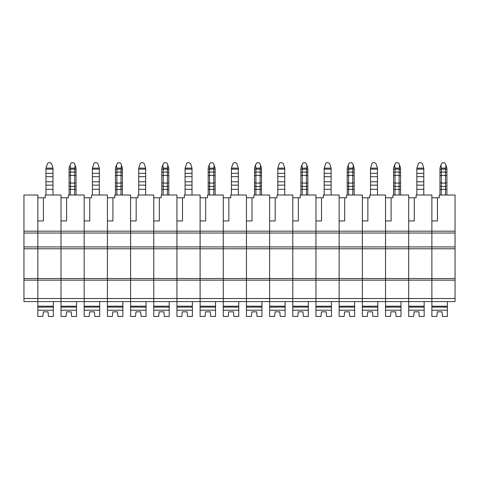 <?xml version="1.0" encoding="UTF-8"?>
<svg xmlns="http://www.w3.org/2000/svg" width="479" height="479" viewBox="0 0 479 479"><rect width="100%" height="100%" fill="white"/><g stroke="black" fill="none" stroke-linecap="round" stroke-linejoin="round"><path stroke-width="0.72" d="M445.5 195.001L445.5 172.003L441.327 172.003L441.327 189.325L439.938 189.325L439.938 168.111L440.925 165.045L441.327 168.111L441.327 169.153L439.938 169.153M441.327 195.001L441.327 189.325L446.889 189.325L446.889 168.111L445.458 163.68L444.554 162.734L442.129 162.812L440.925 165.045M446.889 172.482L445.5 172.003L445.907 165.045M439.938 172.482L441.327 172.003L441.327 169.153L446.889 169.153M416.856 168.111L423.807 168.111L422.298 163.531L420.664 162.549L419.341 162.668L418.448 163.387L416.856 168.111L416.856 176.703L423.807 176.703L423.807 195.001M416.856 176.703L416.856 185.139L423.807 185.139M423.807 176.703L423.807 168.111M416.856 195.001L416.856 185.139M399.145 195.001L399.145 172.003L394.971 172.003L394.971 189.325L393.582 189.325L393.582 168.111L394.57 165.045L394.971 168.111L394.971 169.153L393.582 169.153M394.971 195.001L394.971 189.325L400.534 189.325L400.534 168.111L399.103 163.68L398.199 162.734L395.774 162.812L394.57 165.045M400.534 172.482L399.145 172.003L399.552 165.045M393.582 172.482L394.971 172.003L394.971 169.153L400.534 169.153M370.501 168.111L377.452 168.111L375.943 163.531L374.309 162.549L372.985 162.668L372.093 163.387L370.501 168.111L370.501 176.703L377.452 176.703L377.452 195.001M370.501 176.703L370.501 185.139L377.452 185.139M377.452 176.703L377.452 168.111M370.501 195.001L370.501 185.139M352.789 195.001L352.789 172.003L348.622 172.003L348.622 189.325L347.227 189.325L347.227 168.111L348.215 165.045L348.622 168.111L348.622 169.153L347.227 169.153M348.622 195.001L348.622 189.325L354.185 189.325L354.185 168.111L352.748 163.68L351.843 162.734L349.419 162.812L348.215 165.045M354.185 172.482L352.789 172.003L353.197 165.045M347.227 172.482L348.622 172.003L348.622 169.153L354.185 169.153M324.145 168.111L331.097 168.111L329.588 163.531L327.953 162.549L326.636 162.668L325.738 163.387L324.145 168.111L324.145 176.703L331.097 176.703L331.097 195.001M324.145 176.703L324.145 185.139L331.097 185.139M331.097 176.703L331.097 168.111M324.145 195.001L324.145 185.139M306.434 195.001L306.434 172.003L302.267 172.003L302.267 189.325L300.872 189.325L300.872 168.111L301.86 165.045L302.267 168.111L302.267 169.153L300.872 169.153M302.267 195.001L302.267 189.325L307.829 189.325L307.829 168.111L306.392 163.68L305.488 162.734L303.063 162.812L301.86 165.045M307.829 172.482L306.434 172.003L306.841 165.045M300.872 172.482L302.267 172.003L302.267 169.153L307.829 169.153M277.79 168.111L284.742 168.111L283.233 163.531L281.598 162.549L280.281 162.668L279.383 163.387L277.79 168.111L277.79 176.703L284.742 176.703L284.742 195.001M277.79 176.703L277.79 185.139L284.742 185.139M284.742 176.703L284.742 168.111M277.79 195.001L277.79 185.139M260.079 195.001L260.079 172.003L255.912 172.003L255.912 189.325L254.517 189.325L254.517 168.111L255.505 165.045L255.912 168.111L255.912 169.153L254.517 169.153M255.912 195.001L255.912 189.325L261.474 189.325L261.474 168.111L260.037 163.68L259.139 162.734L256.708 162.812L255.505 165.045M261.474 172.482L260.079 172.003L260.486 165.045M254.517 172.482L255.912 172.003L255.912 169.153L261.474 169.153M231.435 168.111L238.386 168.111L236.877 163.531L235.243 162.549L233.926 162.668L233.028 163.387L231.435 168.111L231.435 176.703L238.386 176.703L238.386 195.001M231.435 176.703L231.435 185.139L238.386 185.139M238.386 176.703L238.386 168.111M231.435 195.001L231.435 185.139M213.724 195.001L213.724 172.003L209.557 172.003L209.557 189.325L208.161 189.325L208.161 168.111L209.149 165.045L209.557 168.111L209.557 169.153L208.161 169.153M209.557 195.001L209.557 189.325L215.119 189.325L215.119 168.111L213.682 163.68L212.784 162.734L210.353 162.812L209.149 165.045M215.119 172.482L213.724 172.003L214.131 165.045M208.161 172.482L209.557 172.003L209.557 169.153L215.119 169.153M185.08 168.111L192.031 168.111L190.522 163.531L188.888 162.549L187.57 162.668L186.672 163.387L185.08 168.111L185.08 176.703L192.031 176.703L192.031 195.001M185.08 176.703L185.08 185.139L192.031 185.139M192.031 176.703L192.031 168.111M185.08 195.001L185.08 185.139M167.375 195.001L167.375 172.003L163.201 172.003L163.201 189.325L161.812 189.325L161.812 168.111L162.794 165.045L163.201 168.111L163.201 169.153L161.812 169.153M163.201 195.001L163.201 189.325L168.764 189.325L168.764 168.111L167.327 163.68L166.429 162.734L163.998 162.812L162.794 165.045M168.764 172.482L167.375 172.003L167.776 165.045M161.812 172.482L163.201 172.003L163.201 169.153L168.764 169.153M138.724 168.111L145.676 168.111L144.173 163.531L142.538 162.549L141.215 162.668L140.317 163.387L138.724 168.111L138.724 176.703L145.676 176.703L145.676 195.001M138.724 176.703L138.724 185.139L145.676 185.139M145.676 176.703L145.676 168.111M138.724 195.001L138.724 185.139M121.019 195.001L121.019 172.003L116.846 172.003L116.846 189.325L115.457 189.325L115.457 168.111L116.439 165.045L116.846 168.111L116.846 169.153L115.457 169.153M116.846 195.001L116.846 189.325L122.408 189.325L122.408 168.111L120.971 163.68L120.073 162.734L117.642 162.812L116.439 165.045M122.408 172.482L121.019 172.003L121.421 165.045M115.457 172.482L116.846 172.003L116.846 169.153L122.408 169.153M92.369 168.111L99.321 168.111L97.818 163.531L96.183 162.549L94.86 162.668L93.962 163.387L92.369 168.111L92.369 176.703L99.321 176.703L99.321 195.001M92.369 176.703L92.369 185.139L99.321 185.139M99.321 176.703L99.321 168.111M92.369 195.001L92.369 185.139M74.664 195.001L74.664 172.003L70.491 172.003L70.491 189.325L69.102 189.325L69.102 168.111L70.09 165.045L70.491 168.111L70.491 169.153L69.102 169.153M70.491 195.001L70.491 189.325L76.053 189.325L76.053 168.111L74.616 163.68L73.718 162.734L71.287 162.812L70.09 165.045M76.053 172.482L74.664 172.003L75.065 165.045M69.102 172.482L70.491 172.003L70.491 169.153L76.053 169.153M37.859 306.231L37.859 316.451L42.865 316.451L43.266 311.811L48.02 311.811L48.427 316.451L53.337 316.451L53.337 306.231L37.859 306.231L37.859 298.567L37.859 301.614L23.95 301.614L23.95 195.001L37.859 195.001L37.859 231.153L37.859 220.957L43.421 220.957L43.421 197.779L45.271 197.779L45.271 195.001L61.037 195.001L61.037 231.153L61.037 220.957L66.599 220.957L66.599 197.779L68.449 197.779L68.449 195.001L84.214 195.001L84.214 231.153L84.214 220.957L89.777 220.957L89.777 197.779L91.627 197.779L91.627 195.001L107.386 195.001L107.386 231.153L107.386 220.957L112.954 220.957L112.954 197.779L114.804 197.779L114.804 195.001L130.563 195.001L130.563 231.153L130.563 220.957L136.126 220.957L136.126 197.779L137.982 197.779L137.982 195.001L153.741 195.001L153.741 231.153L153.741 220.957L159.303 220.957L159.303 197.779L161.16 197.779L161.16 195.001L176.919 195.001L176.919 231.153L176.919 220.957L182.481 220.957L182.481 197.779L184.337 197.779L184.337 195.001L200.096 195.001L200.096 231.153L200.096 220.957L205.659 220.957L205.659 197.779L207.515 197.779L207.515 195.001L223.274 195.001L223.274 231.153L223.274 220.957L228.836 220.957L228.836 197.779L230.692 197.779L230.692 195.001L246.451 195.001L246.451 231.153L246.451 220.957L252.014 220.957L252.014 197.779L253.87 197.779L253.87 195.001L269.629 195.001L269.629 231.153L269.629 220.957L275.191 220.957L275.191 197.779L277.048 197.779L277.048 195.001L292.807 195.001L292.807 231.153L292.807 220.957L298.369 220.957L298.369 197.779L300.225 197.779L300.225 195.001L315.984 195.001L315.984 231.153L315.984 220.957L321.547 220.957L321.547 197.779L323.403 197.779L323.403 195.001L339.162 195.001L339.162 231.153L339.162 220.957L344.724 220.957L344.724 197.779L346.58 197.779L346.58 195.001L362.34 195.001L362.34 231.153L362.34 220.957L367.902 220.957L367.902 197.779L369.758 197.779L369.758 195.001L385.517 195.001L385.517 231.153L385.517 220.957L391.08 220.957L391.08 197.779L392.936 197.779L392.936 195.001L408.695 195.001L408.695 231.153L408.695 220.957L414.257 220.957L414.257 197.779L416.113 197.779L416.113 195.001L431.872 195.001L431.872 231.153L431.872 220.957L437.435 220.957L437.435 197.779L439.291 197.779L439.291 195.001L455.05 195.001L455.05 233.01L431.872 233.01L431.872 231.153L455.05 231.153M23.95 280.131L37.859 280.131L37.859 298.567L37.859 231.153L431.872 231.153L431.872 233.01L408.695 233.01L408.695 231.153L408.695 233.01L385.517 233.01L385.517 231.153L385.517 233.01L362.34 233.01L362.34 231.153L362.34 233.01L339.162 233.01L339.162 231.153L339.162 233.01L315.984 233.01L315.984 231.153L315.984 233.01L292.807 233.01L292.807 231.153L292.807 233.01L269.629 233.01L269.629 231.153L269.629 233.01L246.451 233.01L246.451 231.153L246.451 233.01L223.274 233.01L223.274 231.153L223.274 233.01L200.096 233.01L200.096 231.153L200.096 233.01L176.919 233.01L176.919 231.153L176.919 233.01L153.741 233.01L153.741 231.153L153.741 233.01L130.563 233.01L130.563 231.153L130.563 233.01L107.386 233.01L107.386 231.153L107.386 233.01L84.214 233.01L84.214 231.153L84.214 233.01L61.037 233.01L61.037 231.153L61.037 233.01L37.859 233.01L37.859 231.153L23.95 231.153M46.014 168.111L52.965 168.111L51.463 163.531L49.828 162.549L48.505 162.668L47.607 163.387L46.014 168.111L46.014 176.703L52.965 176.703L52.965 195.001M46.014 176.703L46.014 185.139L52.965 185.139M52.965 176.703L52.965 168.111M46.014 195.001L46.014 185.139M431.872 310.206L447.356 310.206L447.356 316.451L442.44 316.451L442.033 311.811L437.285 311.811L436.878 316.451L431.872 316.451L431.872 307.105L447.356 307.105L447.356 306.231L431.872 306.231L431.872 301.614L455.05 301.614L455.05 233.01M447.356 310.206L447.356 307.105M455.05 280.131L431.872 280.131L431.872 298.567L431.872 280.131L408.695 280.131L408.695 298.567L408.695 280.131L385.517 280.131L385.517 298.567L385.517 280.131L362.34 280.131L362.34 298.567L362.34 280.131L339.162 280.131L339.162 298.567L339.162 280.131L315.984 280.131L315.984 298.567L315.984 280.131L292.807 280.131L292.807 298.567L292.807 280.131L269.629 280.131L269.629 298.567L269.629 280.131L246.451 280.131L246.451 298.567L246.451 280.131L223.274 280.131L223.274 298.567L223.274 280.131L200.096 280.131L200.096 298.567L200.096 280.131L176.919 280.131L176.919 298.567L176.919 280.131L153.741 280.131L153.741 298.567L153.741 280.131L130.563 280.131L130.563 298.567L130.563 280.131L107.386 280.131L107.386 298.567L107.386 280.131L84.214 280.131L84.214 298.567L84.214 280.131L61.037 280.131L61.037 298.567L61.037 280.131L37.859 280.131L37.859 278.55L61.037 278.55L61.037 280.131L61.037 278.55L84.214 278.55L84.214 280.131L84.214 278.55L107.386 278.55L107.386 280.131L107.386 278.55L130.563 278.55L130.563 280.131L130.563 278.55L153.741 278.55L153.741 280.131L153.741 278.55L176.919 278.55L176.919 280.131L176.919 278.55L200.096 278.55L200.096 280.131L200.096 278.55L223.274 278.55L223.274 280.131L223.274 278.55L246.451 278.55L246.451 280.131L246.451 278.55L269.629 278.55L269.629 280.131L269.629 278.55L292.807 278.55L292.807 280.131L292.807 278.55L315.984 278.55L315.984 280.131L315.984 278.55L339.162 278.55L339.162 280.131L339.162 278.55L362.34 278.55L362.34 280.131L362.34 278.55L385.517 278.55L385.517 280.131L385.517 278.55L408.695 278.55L408.695 280.131L408.695 278.55L431.872 278.55L431.872 280.131L431.872 246.919L455.05 246.919M23.95 298.567L431.872 298.567L431.872 301.614L431.872 298.567L455.05 298.567M408.695 310.206L424.178 310.206L424.178 316.451L419.263 316.451L418.856 311.811L414.107 311.811L413.7 316.451L408.695 316.451L408.695 307.105L424.178 307.105L424.178 306.231L408.695 306.231L408.695 301.614L431.872 301.614M424.178 310.206L424.178 307.105M455.05 278.55L431.872 278.55L431.872 233.01L431.872 246.919L408.695 246.919L408.695 233.01L408.695 248.769L408.695 246.919L385.517 246.919L385.517 233.01L385.517 248.769L385.517 246.919L362.34 246.919L362.34 233.01L362.34 248.769L362.34 246.919L339.162 246.919L339.162 233.01L339.162 248.769L339.162 246.919L315.984 246.919L315.984 233.01L315.984 248.769L315.984 246.919L292.807 246.919L292.807 233.01L292.807 248.769L292.807 246.919L269.629 246.919L269.629 233.01L269.629 248.769L269.629 246.919L246.451 246.919L246.451 233.01L246.451 248.769L246.451 246.919L223.274 246.919L223.274 233.01L223.274 248.769L223.274 246.919L200.096 246.919L200.096 233.01L200.096 248.769L200.096 246.919L176.919 246.919L176.919 233.01L176.919 248.769L176.919 246.919L153.741 246.919L153.741 233.01L153.741 248.769L153.741 246.919L130.563 246.919L130.563 233.01L130.563 248.769L130.563 246.919L107.386 246.919L107.386 233.01L107.386 248.769L107.386 246.919L84.214 246.919L84.214 233.01L84.214 248.769L84.214 246.919L61.037 246.919L61.037 233.01L61.037 248.769L61.037 246.919L37.859 246.919L37.859 233.01L23.95 233.01M408.695 298.567L408.695 301.614L408.695 298.567M385.517 310.206L401.001 310.206L401.001 316.451L396.085 316.451L395.684 311.811L390.93 311.811L390.523 316.451L385.517 316.451L385.517 307.105L401.001 307.105L401.001 306.231L385.517 306.231L385.517 301.614L408.695 301.614M401.001 310.206L401.001 307.105M385.517 298.567L385.517 301.614L385.517 298.567M362.34 310.206L377.823 310.206L377.823 316.451L372.907 316.451L372.506 311.811L367.752 311.811L367.345 316.451L362.34 316.451L362.34 307.105L377.823 307.105L377.823 306.231L362.34 306.231L362.34 301.614L385.517 301.614M377.823 310.206L377.823 307.105M362.34 298.567L362.34 301.614L362.34 298.567M339.162 310.206L354.646 310.206L354.646 316.451L349.73 316.451L349.329 311.811L344.575 311.811L344.167 316.451L339.162 316.451L339.162 307.105L354.646 307.105L354.646 306.231L339.162 306.231L339.162 301.614L362.34 301.614M354.646 310.206L354.646 307.105M339.162 298.567L339.162 301.614L339.162 298.567M315.984 310.206L331.468 310.206L331.468 316.451L326.552 316.451L326.151 311.811L321.397 311.811L320.99 316.451L315.984 316.451L315.984 307.105L331.468 307.105L331.468 306.231L315.984 306.231L315.984 301.614L339.162 301.614M331.468 310.206L331.468 307.105M315.984 298.567L315.984 301.614L315.984 298.567M292.807 310.206L308.29 310.206L308.29 316.451L303.375 316.451L302.973 311.811L298.219 311.811L297.812 316.451L292.807 316.451L292.807 307.105L308.29 307.105L308.29 306.231L292.807 306.231L292.807 301.614L315.984 301.614M308.29 310.206L308.29 307.105M292.807 298.567L292.807 301.614L292.807 298.567M269.629 310.206L285.113 310.206L285.113 316.451L280.197 316.451L279.796 311.811L275.042 311.811L274.635 316.451L269.629 316.451L269.629 307.105L285.113 307.105L285.113 306.231L269.629 306.231L269.629 301.614L292.807 301.614M285.113 310.206L285.113 307.105M269.629 298.567L269.629 301.614L269.629 298.567M246.451 310.206L261.935 310.206L261.935 316.451L257.019 316.451L256.618 311.811L251.864 311.811L251.457 316.451L246.451 316.451L246.451 307.105L261.935 307.105L261.935 306.231L246.451 306.231L246.451 301.614L269.629 301.614M261.935 310.206L261.935 307.105M246.451 298.567L246.451 301.614L246.451 298.567M223.274 310.206L238.758 310.206L238.758 316.451L233.842 316.451L233.441 311.811L228.687 311.811L228.279 316.451L223.274 316.451L223.274 307.105L238.758 307.105L238.758 306.231L223.274 306.231L223.274 301.614L246.451 301.614M238.758 310.206L238.758 307.105M223.274 298.567L223.274 301.614L223.274 298.567M200.096 310.206L215.58 310.206L215.58 316.451L210.67 316.451L210.263 311.811L205.509 311.811L205.102 316.451L200.096 316.451L200.096 307.105L215.58 307.105L215.58 306.231L200.096 306.231L200.096 301.614L223.274 301.614M215.58 310.206L215.58 307.105M200.096 298.567L200.096 301.614L200.096 298.567M176.919 310.206L192.402 310.206L192.402 316.451L187.493 316.451L187.085 311.811L182.331 311.811L181.93 316.451L176.919 316.451L176.919 307.105L192.402 307.105L192.402 306.231L176.919 306.231L176.919 301.614L200.096 301.614M192.402 310.206L192.402 307.105M176.919 298.567L176.919 301.614L176.919 298.567M153.741 310.206L169.225 310.206L169.225 316.451L164.315 316.451L163.908 311.811L159.154 311.811L158.753 316.451L153.741 316.451L153.741 307.105L169.225 307.105L169.225 306.231L153.741 306.231L153.741 301.614L176.919 301.614M169.225 310.206L169.225 307.105M153.741 298.567L153.741 301.614L153.741 298.567M130.563 310.206L146.047 310.206L146.047 316.451L141.137 316.451L140.73 311.811L135.976 311.811L135.575 316.451L130.563 316.451L130.563 307.105L146.047 307.105L146.047 306.231L130.563 306.231L130.563 301.614L153.741 301.614M146.047 310.206L146.047 307.105M130.563 298.567L130.563 301.614L130.563 298.567M107.386 310.206L122.869 310.206L122.869 316.451L117.96 316.451L117.553 311.811L112.799 311.811L112.397 316.451L107.386 316.451L107.386 307.105L122.869 307.105L122.869 306.231L107.386 306.231L107.386 301.614L130.563 301.614M122.869 310.206L122.869 307.105M107.386 298.567L107.386 301.614L107.386 298.567M84.214 310.206L99.692 310.206L99.692 316.451L94.782 316.451L94.375 311.811L89.621 311.811L89.22 316.451L84.214 316.451L84.214 307.105L99.692 307.105L99.692 306.231L84.214 306.231L84.214 301.614L107.386 301.614M99.692 310.206L99.692 307.105M84.214 298.567L84.214 301.614L84.214 298.567M61.037 310.206L76.514 310.206L76.514 316.451L71.605 316.451L71.197 311.811L66.443 311.811L66.042 316.451L61.037 316.451L61.037 307.105L76.514 307.105L76.514 306.231L61.037 306.231L61.037 301.614L84.214 301.614M76.514 310.206L76.514 307.105M61.037 298.567L61.037 301.614L61.037 298.567M23.95 278.55L37.859 278.55L37.859 246.919L23.95 246.919M439.938 195.001L439.938 189.325M446.889 189.325L446.889 195.001M445.5 168.111L441.327 168.111M393.582 195.001L393.582 189.325M400.534 189.325L400.534 195.001M399.145 168.111L394.971 168.111M347.227 195.001L347.227 189.325M354.185 189.325L354.185 195.001M352.789 168.111L348.622 168.111M300.872 195.001L300.872 189.325M307.829 189.325L307.829 195.001M306.434 168.111L302.267 168.111M254.517 195.001L254.517 189.325M261.474 189.325L261.474 195.001M260.079 168.111L255.912 168.111M208.161 195.001L208.161 189.325M215.119 189.325L215.119 195.001M213.724 168.111L209.557 168.111M161.812 195.001L161.812 189.325M168.764 189.325L168.764 195.001M167.375 168.111L163.201 168.111M115.457 195.001L115.457 189.325M122.408 189.325L122.408 195.001M121.019 168.111L116.846 168.111M69.102 195.001L69.102 189.325M76.053 189.325L76.053 195.001M74.664 168.111L70.491 168.111M431.872 197.779L437.435 197.779M447.356 306.231L447.356 301.614M431.872 306.231L431.872 307.105M455.05 248.769L408.695 248.769L408.695 278.55L408.695 248.769L23.95 248.769M408.695 197.779L414.257 197.779M424.178 306.231L424.178 301.614M408.695 306.231L408.695 307.105M385.517 278.55L385.517 248.769L385.517 278.55M385.517 197.779L391.08 197.779M401.001 306.231L401.001 301.614M385.517 306.231L385.517 307.105M362.34 278.55L362.34 248.769L362.34 278.55M362.34 197.779L367.902 197.779M377.823 306.231L377.823 301.614M362.34 306.231L362.34 307.105M339.162 278.55L339.162 248.769L339.162 278.55M339.162 197.779L344.724 197.779M354.646 306.231L354.646 301.614M339.162 306.231L339.162 307.105M315.984 278.55L315.984 248.769L315.984 278.55M315.984 197.779L321.547 197.779M331.468 306.231L331.468 301.614M315.984 306.231L315.984 307.105M292.807 278.55L292.807 248.769L292.807 278.55M292.807 197.779L298.369 197.779M308.29 306.231L308.29 301.614M292.807 306.231L292.807 307.105M269.629 278.55L269.629 248.769L269.629 278.55M269.629 197.779L275.191 197.779M285.113 306.231L285.113 301.614M269.629 306.231L269.629 307.105M246.451 278.55L246.451 248.769L246.451 278.55M246.451 197.779L252.014 197.779M261.935 306.231L261.935 301.614M246.451 306.231L246.451 307.105M223.274 278.55L223.274 248.769L223.274 278.55M223.274 197.779L228.836 197.779M238.758 306.231L238.758 301.614M223.274 306.231L223.274 307.105M200.096 278.55L200.096 248.769L200.096 278.55M200.096 197.779L205.659 197.779M215.58 306.231L215.58 301.614M200.096 306.231L200.096 307.105M176.919 278.55L176.919 248.769L176.919 278.55M176.919 197.779L182.481 197.779M192.402 306.231L192.402 301.614M176.919 306.231L176.919 307.105M153.741 278.55L153.741 248.769L153.741 278.55M153.741 197.779L159.303 197.779M169.225 306.231L169.225 301.614M153.741 306.231L153.741 307.105M130.563 278.55L130.563 248.769L130.563 278.55M130.563 197.779L136.126 197.779M146.047 306.231L146.047 301.614M130.563 306.231L130.563 307.105M107.386 278.55L107.386 248.769L107.386 278.55M107.386 197.779L112.954 197.779M122.869 306.231L122.869 301.614M107.386 306.231L107.386 307.105M84.214 278.55L84.214 248.769L84.214 278.55M84.214 197.779L89.777 197.779M99.692 306.231L99.692 301.614M84.214 306.231L84.214 307.105M61.037 278.55L61.037 248.769L61.037 278.55M61.037 197.779L66.599 197.779M76.514 306.231L76.514 301.614M61.037 306.231L61.037 307.105M37.859 301.614L61.037 301.614M37.859 197.779L43.421 197.779M53.337 306.231L53.337 301.614M446.889 182.631L445.5 183.11L441.327 183.11L439.938 182.631M439.938 175.847L441.327 175.368L445.5 175.368L446.889 175.847M439.938 185.996L441.327 186.475L445.5 186.475L446.889 185.996M416.856 181.775L423.807 181.775M416.856 189.325L423.807 189.325M416.856 173.338L423.807 173.338M416.856 169.153L423.807 169.153M400.534 182.631L399.145 183.11L394.971 183.11L393.582 182.631M393.582 175.847L394.971 175.368L399.145 175.368L400.534 175.847M393.582 185.996L394.971 186.475L399.145 186.475L400.534 185.996M370.501 181.775L377.452 181.775M370.501 189.325L377.452 189.325M370.501 173.338L377.452 173.338M370.501 169.153L377.452 169.153M354.185 182.631L352.789 183.11L348.622 183.11L347.227 182.631M347.227 175.847L348.622 175.368L352.789 175.368L354.185 175.847M347.227 185.996L348.622 186.475L352.789 186.475L354.185 185.996M324.145 181.775L331.097 181.775M324.145 189.325L331.097 189.325M324.145 173.338L331.097 173.338M324.145 169.153L331.097 169.153M307.829 182.631L306.434 183.11L302.267 183.11L300.872 182.631M300.872 175.847L302.267 175.368L306.434 175.368L307.829 175.847M300.872 185.996L302.267 186.475L306.434 186.475L307.829 185.996M277.79 181.775L284.742 181.775M277.79 189.325L284.742 189.325M277.79 173.338L284.742 173.338M277.79 169.153L284.742 169.153M261.474 182.631L260.079 183.11L255.912 183.11L254.517 182.631M254.517 175.847L255.912 175.368L260.079 175.368L261.474 175.847M254.517 185.996L255.912 186.475L260.079 186.475L261.474 185.996M231.435 181.775L238.386 181.775M231.435 189.325L238.386 189.325M231.435 173.338L238.386 173.338M231.435 169.153L238.386 169.153M215.119 182.631L213.724 183.11L209.557 183.11L208.161 182.631M208.161 175.847L209.557 175.368L213.724 175.368L215.119 175.847M208.161 185.996L209.557 186.475L213.724 186.475L215.119 185.996M185.08 181.775L192.031 181.775M185.08 189.325L192.031 189.325M185.08 173.338L192.031 173.338M185.08 169.153L192.031 169.153M168.764 182.631L167.375 183.11L163.201 183.11L161.812 182.631M161.812 175.847L163.201 175.368L167.375 175.368L168.764 175.847M161.812 185.996L163.201 186.475L167.375 186.475L168.764 185.996M138.724 181.775L145.676 181.775M138.724 189.325L145.676 189.325M138.724 173.338L145.676 173.338M138.724 169.153L145.676 169.153M122.408 182.631L121.019 183.11L116.846 183.11L115.457 182.631M115.457 175.847L116.846 175.368L121.019 175.368L122.408 175.847M115.457 185.996L116.846 186.475L121.019 186.475L122.408 185.996M92.369 181.775L99.321 181.775M92.369 189.325L99.321 189.325M92.369 173.338L99.321 173.338M92.369 169.153L99.321 169.153M76.053 182.631L74.664 183.11L70.491 183.11L69.102 182.631M69.102 175.847L70.491 175.368L74.664 175.368L76.053 175.847M69.102 185.996L70.491 186.475L74.664 186.475L76.053 185.996M46.014 181.775L52.965 181.775M46.014 189.325L52.965 189.325M46.014 173.338L52.965 173.338M46.014 169.153L52.965 169.153M37.859 310.206L53.337 310.206M37.859 307.105L53.337 307.105"/></g></svg>

